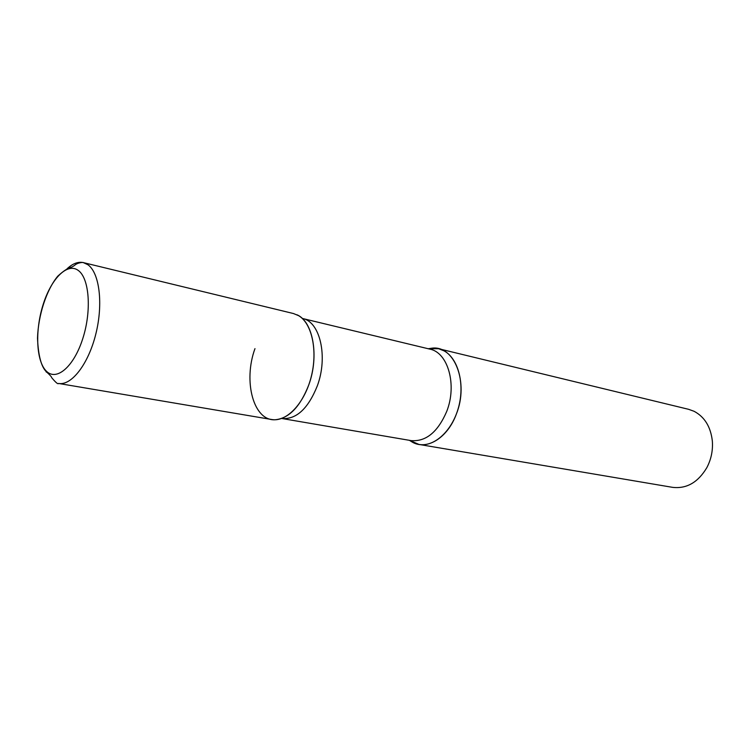 <?xml version="1.0" encoding="UTF-8"?>
<svg xmlns="http://www.w3.org/2000/svg" width="750" height="750" viewBox="0 0 750 750"><rect width="100%" height="100%" fill="white"/><g stroke="black" fill="none" stroke-linecap="round" stroke-linejoin="round"><path stroke-width="1.12" d="M298.631 315.675C312.084 323.503 317.972 351.244 311.053 377.447C304.275 403.697 286.388 422.25 271.716 419.513L58.547 383.447C71.438 385.931 88.416 364.106 95.841 333.947C103.388 303.844 99.488 272.728 87.862 264.713L83.381 262.622L293.494 313.547L298.631 315.675M443.981 350.822C458.166 358.387 464.991 383.719 458.559 407.259C452.278 430.847 434.278 447.234 418.912 444.422L409.406 440.316L412.622 442.322C427.162 450.441 447.759 437.728 456.394 413.972C469.116 382.491 454.369 345.122 431.972 348.169L428.231 348.741L438.591 348.712L443.981 350.822M438.591 348.712L688.631 409.322L694.087 411.291C704.587 416.878 710.672 426.759 712.331 440.916C713.044 450.356 711.216 459.272 706.828 467.662C698.044 482.391 686.634 488.953 672.6 487.35L418.912 444.422M254.972 348.637C242.963 381.356 253.528 421.341 275.306 419.756C289.088 418.294 300.244 406.688 308.766 384.928C319.406 356.194 313.078 321.328 296.887 314.747M78.225 270.413C89.353 278.175 91.809 310.575 82.819 338.484C73.987 366.516 56.709 381.375 46.538 371.325C36.225 361.678 34.819 331.097 42.975 305.072C50.981 278.925 67.228 262.228 78.225 270.413M46.331 372.122L45.975 371.325M67.05 268.8C72.703 263.531 78.15 261.469 83.381 262.622C83.85 262.238 77.578 262.322 74.4 265.528L71.878 267.056C68.334 267.75 63.628 270.778 57.759 276.169C46.481 289.772 38.231 315.197 37.5 338.194C38.278 355.584 41.241 366.788 46.406 371.794C50.072 375.169 51.816 377.109 51.637 377.616C55.762 382.547 58.059 384.497 58.547 383.447M412.622 442.322L411.066 440.606C425.916 441.844 437.794 432.131 446.709 411.45C457.256 384.928 447.994 352.472 429.862 349.134L302.25 318.431M411.066 440.606L282.009 418.528C296.334 419.569 308.1 408.703 317.297 385.931C328.238 356.7 320.034 321.581 302.569 318.516M431.972 348.169L429.862 349.134"/></g></svg>
